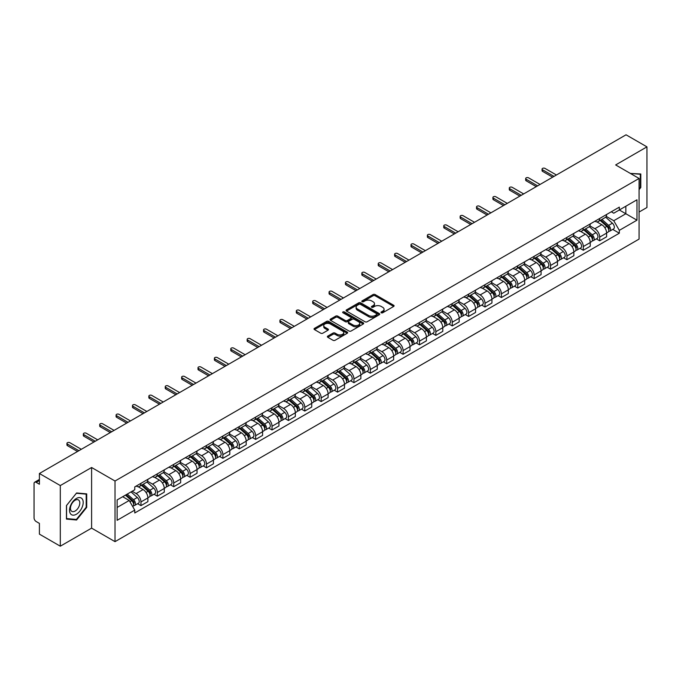 <?xml version="1.0" encoding="UTF-8"?>
<svg xmlns="http://www.w3.org/2000/svg" width="681" height="681" viewBox="0 0 681 681"><rect width="100%" height="100%" fill="white"/><g stroke="black" fill="none" stroke-linecap="round" stroke-linejoin="round"><path stroke-width="1.02" d="M381.275 312.775A1.021 0.587 0 0 0 382.722 312.775L393.678 306.45A1.456 0.843 0 0 0 394.103 305.863A1.456 0.843 0 0 0 393.678 305.267L375.12 294.55A1.456 0.843 0 0 0 373.06 294.55L362.105 300.874A1.021 0.587 0 0 0 361.807 301.291A1.021 0.587 0 0 0 362.105 301.709A1.021 0.587 0 0 0 363.543 301.709L364.965 300.891A4.665 2.69 0 0 1 371.562 300.891L373.111 301.785A4.665 2.69 0 0 1 374.473 303.683A4.665 2.69 0 0 1 373.111 305.59L371.69 306.407A1.021 0.587 0 0 0 371.392 306.825A1.021 0.587 0 0 0 371.69 307.242A1.021 0.587 0 0 0 373.137 307.242L374.55 306.424A4.665 2.69 0 0 1 381.147 306.424L382.696 307.318A4.665 2.69 0 0 1 384.058 309.225A4.665 2.69 0 0 1 382.696 311.123L381.275 311.941A1.021 0.587 0 0 0 380.977 312.358A1.021 0.587 0 0 0 381.275 312.775L381.275 311.941M327.799 336.091A1.456 0.843 0 0 0 327.374 336.686A1.456 0.843 0 0 0 327.799 337.282L333.009 340.287A1.456 0.843 0 0 0 335.069 340.287L347.233 333.264A1.456 0.843 0 0 0 347.659 332.668A1.456 0.843 0 0 0 347.233 332.073L328.676 321.364A1.456 0.843 0 0 0 326.616 321.364L314.452 328.387A1.456 0.843 0 0 0 314.026 328.983A1.456 0.843 0 0 0 314.452 329.578L320.742 333.205A1.456 0.843 0 0 0 322.803 333.205L328.012 330.2A1.456 0.843 0 0 0 328.438 329.604A1.456 0.843 0 0 0 328.012 329.008L324.888 327.212A3.899 2.247 0 0 1 323.747 325.62A3.899 2.247 0 0 1 326.156 323.535A3.899 2.247 0 0 1 330.404 324.028L342.62 331.077A3.899 2.247 0 0 1 343.76 332.668A3.899 2.247 0 0 1 341.36 334.754A3.899 2.247 0 0 1 337.104 334.26L335.069 333.086A1.456 0.843 0 0 0 333.009 333.086L327.799 336.091L327.799 337.282M115.021 481.016L91.603 467.498L60.303 485.562L39.404 473.499L626.052 134.804L646.95 146.866L615.658 164.938L639.076 178.456L115.021 481.016L115.021 541.65L639.076 239.091L639.076 178.456M365.067 321.781A1.456 0.843 0 0 0 367.127 321.781L379.291 314.758A1.456 0.843 0 0 0 379.717 314.162A1.456 0.843 0 0 0 379.291 313.566L360.734 302.849A1.456 0.843 0 0 0 358.674 302.849L346.51 309.872A1.456 0.843 0 0 0 346.084 310.468A1.456 0.843 0 0 0 346.51 311.064L365.067 321.781M343.36 312.996A1.021 0.587 0 0 1 344.399 313.141L344.399 311.932L363.262 322.82A1.456 0.843 0 0 1 363.688 323.415A1.456 0.843 0 0 1 363.262 324.011L351.098 331.034A1.456 0.843 0 0 1 349.038 331.034L330.481 320.317L335.69 317.337L335.69 316.129L330.481 319.134A1.456 0.843 0 0 0 330.055 319.729A1.456 0.843 0 0 0 330.481 320.317L330.481 319.134M335.69 317.337A1.456 0.843 0 0 1 337.75 317.337L337.75 316.129A1.456 0.843 0 0 0 335.69 316.129M337.75 316.129L345.276 320.47A1.456 0.843 0 0 0 347.336 320.47L350.792 318.478A1.456 0.843 0 0 0 351.217 317.882A1.456 0.843 0 0 0 350.792 317.286L342.952 312.766A1.021 0.587 0 0 1 342.654 312.349A1.021 0.587 0 0 1 343.284 311.804A1.021 0.587 0 0 1 344.399 311.932M60.303 485.562L60.303 546.196L39.404 534.134L39.404 523.4L36.153 521.518A2.971 1.711 -120 0 1 34.05 517.883L34.05 483.561A2.971 1.711 -120 0 1 34.663 482.208L39.404 479.467M639.076 212.046L646.95 207.501L646.95 146.866M60.303 546.196L91.603 528.133L115.021 541.65M39.404 473.499L39.404 484.234L36.153 482.352A2.971 1.711 -120 0 0 34.663 482.208M599.689 218.473A6.836 3.941 60 0 1 598.276 221.546L605.205 217.537A6.836 3.941 -120 0 0 606.618 214.472M589.857 225.837L594.862 228.722A6.836 3.941 60 0 1 599.689 237.09L606.626 233.089A6.836 3.941 -120 0 0 601.791 224.721L596.828 221.853M606.626 233.089L606.626 236.784L599.689 240.793L596.369 238.869M598.276 221.546A6.836 3.941 60 0 1 594.913 221.231M599.689 237.09L599.689 240.793M583.311 227.931A6.836 3.941 60 0 1 581.889 231.004L588.827 227.003A6.836 3.941 -120 0 0 590.24 223.93M579.982 248.327L583.311 250.25L590.24 246.25L590.24 242.547A6.836 3.941 -120 0 0 585.405 234.179L580.45 231.319M581.889 231.004A6.836 3.941 60 0 1 578.527 230.697M573.47 235.294L578.475 238.18A6.836 3.941 60 0 1 583.311 246.548L583.311 250.25M566.924 237.397A6.836 3.941 60 0 1 565.511 240.461L572.44 236.46A6.836 3.941 -120 0 0 573.853 233.396M563.604 257.784L566.924 259.708L573.853 255.707L573.853 252.004A6.836 3.941 -120 0 0 569.027 243.636L564.064 240.776M565.511 240.461A6.836 3.941 60 0 1 562.148 240.155M557.084 244.751L562.097 247.637A6.836 3.941 60 0 1 566.924 256.005L566.924 259.708M550.537 246.854A6.836 3.941 60 0 1 549.124 249.918L556.054 245.918A6.836 3.941 -120 0 0 557.475 242.853M547.218 267.25L550.537 269.165L557.475 265.164L557.475 261.461A6.836 3.941 -120 0 0 552.64 253.094L547.677 250.233M549.124 249.918A6.836 3.941 60 0 1 545.762 249.612M540.705 254.209L545.711 257.103A6.836 3.941 60 0 1 550.537 265.471L550.537 269.165M534.159 256.311A6.836 3.941 60 0 1 532.746 259.376L539.675 255.375A6.836 3.941 -120 0 0 541.089 252.31M530.831 276.707L534.159 278.623L541.089 274.622L541.089 270.927A6.836 3.941 -120 0 0 536.262 262.56L531.299 259.691M532.746 259.376A6.836 3.941 60 0 1 529.384 259.069M524.319 263.666L529.324 266.56A6.836 3.941 60 0 1 534.159 274.928L534.159 278.623M517.773 265.769A6.836 3.941 60 0 1 516.36 268.833L523.289 264.832A6.836 3.941 -120 0 0 524.702 261.768M514.453 286.165L517.773 288.08L524.702 284.079L524.702 280.385A6.836 3.941 -120 0 0 519.875 272.017L514.913 269.148M516.36 268.833A6.836 3.941 60 0 1 512.997 268.527M507.941 273.124L512.946 276.018A6.836 3.941 60 0 1 517.773 284.386L517.773 288.08M501.395 275.226A6.836 3.941 60 0 1 499.973 278.299L506.911 274.29A6.836 3.941 -120 0 0 508.324 271.225M498.066 295.622L501.395 297.537L508.324 293.537L508.324 289.842A6.836 3.941 -120 0 0 503.489 281.474L498.535 278.606M499.973 278.299A6.836 3.941 60 0 1 496.611 277.984M491.554 282.589L496.56 285.475A6.836 3.941 60 0 1 501.395 293.843L501.395 297.537M485.008 284.684A6.836 3.941 60 0 1 483.595 287.757L490.524 283.756A6.836 3.941 -120 0 0 491.937 280.683M481.688 305.079L485.008 307.003L491.937 303.002L491.937 299.3A6.836 3.941 -120 0 0 487.111 290.932L482.148 288.072M483.595 287.757A6.836 3.941 60 0 1 480.233 287.442M475.168 292.047L480.173 294.933A6.836 3.941 60 0 1 485.008 303.3L485.008 307.003M468.622 294.149A6.836 3.941 60 0 1 467.209 297.214L474.138 293.213A6.836 3.941 -120 0 0 475.559 290.14M465.302 314.537L468.622 316.461L475.559 312.46L475.559 308.757A6.836 3.941 -120 0 0 470.724 300.389L465.761 297.529M467.209 297.214A6.836 3.941 60 0 1 463.846 296.907M458.79 301.504L463.795 304.39A6.836 3.941 60 0 1 468.622 312.758L468.622 316.461M452.244 303.607A6.836 3.941 60 0 1 450.831 306.671L457.76 302.67A6.836 3.941 -120 0 0 459.173 299.606M448.915 324.003L452.244 325.918L459.173 321.917L459.173 318.214A6.836 3.941 -120 0 0 454.346 309.846L449.383 306.986M450.831 306.671A6.836 3.941 60 0 1 447.46 306.365M442.403 310.962L447.408 313.856A6.836 3.941 60 0 1 452.244 322.215L452.244 325.918M435.857 313.064A6.836 3.941 60 0 1 434.444 316.129L441.373 312.128A6.836 3.941 -120 0 0 442.786 309.063M432.537 333.46L435.857 335.375L442.786 331.375L442.786 327.68A6.836 3.941 -120 0 0 437.96 319.312L432.997 316.444M434.444 316.129A6.836 3.941 60 0 1 431.082 315.822M426.025 320.419L431.03 323.313A6.836 3.941 60 0 1 435.857 331.681L435.857 335.375M419.479 322.522A6.836 3.941 60 0 1 418.057 325.586L424.995 321.585A6.836 3.941 -120 0 0 426.408 318.521M416.151 342.918L419.479 344.833L426.408 340.832L426.408 337.138A6.836 3.941 -120 0 0 421.573 328.77L416.619 325.901M418.057 325.586A6.836 3.941 60 0 1 414.695 325.28M409.639 329.876L414.644 332.771A6.836 3.941 60 0 1 419.479 341.138L419.479 344.833M403.092 331.979A6.836 3.941 60 0 1 401.679 335.052L408.609 331.043A6.836 3.941 -120 0 0 410.022 327.978M399.773 352.375L403.092 354.29L410.022 350.289L410.022 346.595A6.836 3.941 -120 0 0 405.195 338.227L400.232 335.358M401.679 335.052A6.836 3.941 60 0 1 398.317 334.737M393.252 339.334L398.257 342.228A6.836 3.941 60 0 1 403.092 350.596L403.092 354.29M386.706 341.436A6.836 3.941 60 0 1 385.293 344.509L392.222 340.509A6.836 3.941 -120 0 0 393.644 337.435M383.386 361.832L386.706 363.756L393.644 359.755L393.644 356.052A6.836 3.941 -120 0 0 388.808 347.685L383.846 344.824M385.293 344.509A6.836 3.941 60 0 1 381.93 344.194M376.874 348.8L381.879 351.685A6.836 3.941 60 0 1 386.706 360.053L386.706 363.756M370.328 350.902A6.836 3.941 60 0 1 368.915 353.967L375.844 349.966A6.836 3.941 -120 0 0 377.257 346.893M366.999 371.29L370.328 373.214L377.257 369.213L377.257 365.51A6.836 3.941 -120 0 0 372.43 357.142L367.468 354.282M368.915 353.967A6.836 3.941 60 0 1 365.544 353.66M360.487 358.257L365.493 361.143A6.836 3.941 60 0 1 370.328 369.511L370.328 373.214M353.941 360.36A6.836 3.941 60 0 1 352.528 363.424L359.457 359.423A6.836 3.941 -120 0 0 360.87 356.359M350.621 380.756L353.941 382.671L360.87 378.67L360.87 374.967A6.836 3.941 -120 0 0 356.044 366.599L351.081 363.739M352.528 363.424A6.836 3.941 60 0 1 349.166 363.118M344.109 367.714L349.115 370.6A6.836 3.941 60 0 1 353.941 378.968L353.941 382.671M337.563 369.817A6.836 3.941 60 0 1 336.142 372.882L343.079 368.881A6.836 3.941 -120 0 0 344.492 365.816M334.235 390.213L337.563 392.128L344.492 388.127L344.492 384.433A6.836 3.941 -120 0 0 339.657 376.065L334.694 373.197M336.142 372.882A6.836 3.941 60 0 1 332.779 372.575M327.723 377.172L332.728 380.066A6.836 3.941 60 0 1 337.563 388.434L337.563 392.128M321.177 379.274A6.836 3.941 60 0 1 319.764 382.339L326.693 378.338A6.836 3.941 -120 0 0 328.106 375.274M317.857 399.67L321.177 401.586L328.106 397.585L328.106 393.89A6.836 3.941 -120 0 0 323.279 385.523L318.316 382.654M319.764 382.339A6.836 3.941 60 0 1 316.401 382.032M311.336 386.629L316.342 389.523A6.836 3.941 60 0 1 321.177 397.891L321.177 401.586M304.79 388.732A6.836 3.941 60 0 1 303.377 391.796L310.306 387.795A6.836 3.941 -120 0 0 311.728 384.731M301.47 409.128L304.79 411.043L311.728 407.042L311.728 403.348A6.836 3.941 -120 0 0 306.893 394.98L301.93 392.111M303.377 391.796A6.836 3.941 60 0 1 300.015 391.49M294.958 396.087L299.963 398.981A6.836 3.941 60 0 1 304.79 407.349L304.79 411.043M288.412 398.189A6.836 3.941 60 0 1 286.999 401.262L293.928 397.261A6.836 3.941 -120 0 0 295.341 394.188M285.084 418.585L288.412 420.509L295.341 416.5L295.341 412.805A6.836 3.941 -120 0 0 290.506 404.437L285.552 401.577M286.999 401.262A6.836 3.941 60 0 1 283.628 400.947M278.572 405.553L283.577 408.438A6.836 3.941 60 0 1 288.412 416.806L288.412 420.509M272.025 407.655A6.836 3.941 60 0 1 270.612 410.72L277.542 406.719A6.836 3.941 -120 0 0 278.955 403.646M268.706 428.043L272.025 429.966L278.955 425.965L278.955 422.263A6.836 3.941 -120 0 0 274.128 413.895L269.165 411.035M270.612 410.72A6.836 3.941 60 0 1 267.25 410.413M262.194 415.01L267.199 417.896A6.836 3.941 60 0 1 272.025 426.263L272.025 429.966M255.639 417.112A6.836 3.941 60 0 1 254.226 420.177L261.163 416.176A6.836 3.941 -120 0 0 262.577 413.112M252.319 437.508L255.647 439.424L262.577 435.423L262.577 431.72A6.836 3.941 -120 0 0 257.741 423.352L252.779 420.492M254.226 420.177A6.836 3.941 60 0 1 250.863 419.871M245.807 424.467L250.812 427.353A6.836 3.941 60 0 1 255.647 435.721L255.647 439.424M239.261 426.57A6.836 3.941 60 0 1 237.848 429.634L244.777 425.634A6.836 3.941 -120 0 0 246.19 422.569M235.941 446.966L239.261 448.881L246.19 444.88L246.19 441.177A6.836 3.941 -120 0 0 241.363 432.818L236.401 429.949M237.848 429.634A6.836 3.941 60 0 1 234.485 429.328M229.42 433.925L234.426 436.819A6.836 3.941 60 0 1 239.261 445.187L239.261 448.881M222.874 436.027A6.836 3.941 60 0 1 221.461 439.092L228.39 435.091A6.836 3.941 -120 0 0 229.812 432.026M219.554 456.423L222.874 458.339L229.812 454.338L229.812 450.643A6.836 3.941 -120 0 0 224.977 442.275L220.014 439.407M221.461 439.092A6.836 3.941 60 0 1 218.099 438.785M213.042 443.382L218.048 446.276A6.836 3.941 60 0 1 222.874 454.644L222.874 458.339M206.496 445.485A6.836 3.941 60 0 1 205.075 448.549L212.012 444.548A6.836 3.941 -120 0 0 213.425 441.484M203.168 465.881L206.496 467.796L213.425 463.795L213.425 460.101A6.836 3.941 -120 0 0 208.59 451.733L203.636 448.864M205.075 448.549A6.836 3.941 60 0 1 201.712 448.243M196.656 452.839L201.661 455.734A6.836 3.941 60 0 1 206.496 464.101L206.496 467.796M190.11 454.942A6.836 3.941 60 0 1 188.697 458.015L195.626 454.014A6.836 3.941 -120 0 0 197.039 450.941M186.79 475.338L190.11 477.262L197.039 473.252L197.039 469.558A6.836 3.941 -120 0 0 192.212 461.19L187.249 458.33M188.697 458.015A6.836 3.941 60 0 1 185.334 457.7M180.269 462.305L185.283 465.191A6.836 3.941 60 0 1 190.11 473.559L190.11 477.262M173.723 464.399A6.836 3.941 60 0 1 172.31 467.472L179.248 463.472A6.836 3.941 -120 0 0 180.661 460.399M170.403 484.795L173.723 486.719L180.661 482.718L180.661 479.015A6.836 3.941 -120 0 0 175.826 470.648L170.863 467.787M172.31 467.472A6.836 3.941 60 0 1 168.948 467.166M163.891 471.763L168.897 474.648A6.836 3.941 60 0 1 173.723 483.016L173.723 486.719M157.345 473.865A6.836 3.941 60 0 1 155.932 476.93L162.861 472.929A6.836 3.941 -120 0 0 164.274 469.864M154.017 494.253L157.345 496.177L164.274 492.176L164.274 488.473A6.836 3.941 -120 0 0 159.448 480.105L154.485 477.245M155.932 476.93A6.836 3.941 60 0 1 152.57 476.623M147.505 481.22L152.51 484.106A6.836 3.941 60 0 1 157.345 492.474L157.345 496.177M140.958 483.323A6.836 3.941 60 0 1 139.545 486.387L146.475 482.386A6.836 3.941 -120 0 0 147.896 479.322M137.639 503.719L140.958 505.634L147.896 501.633L147.896 497.93A6.836 3.941 -120 0 0 143.061 489.562L138.098 486.702M139.545 486.387A6.836 3.941 60 0 1 136.183 486.081M132.14 491.265L136.132 493.572A6.836 3.941 60 0 1 140.958 501.94L140.958 505.634M611.3 211.774L613.76 213.204L636.973 199.797L625.839 206.224L625.839 213.749L613.76 220.721L606.235 216.371M117.123 507.456L129.203 500.484L134.761 510.12L117.123 520.31L117.123 499.931L134.761 489.75L134.761 486.898L619.327 207.135L619.327 209.986L636.973 220.176L619.327 230.357L613.76 220.721M636.973 199.797L636.973 220.176M134.761 510.12L134.761 512.972L619.327 233.208L619.327 230.357M639.076 189.641L640.804 187.488L640.804 173.978L630.376 173.434L640.285 174.242L640.285 187.335L639.076 188.841M91.603 467.498L91.603 528.133M66.449 519.092L76.587 519.995L86.717 507.388L86.717 493.878L76.587 492.967L66.449 505.574L66.449 519.092M129.203 500.484L122.691 496.721M612.747 229.412L619.327 233.208M640.285 187.181L640.804 187.488M75.514 519.382L76.587 519.995M86.189 507.081L86.717 507.388M381.683 312.92L382.696 312.341A4.665 2.69 0 0 0 384.058 310.434L384.058 309.225M374.473 303.683L374.473 304.901A4.665 2.69 0 0 1 373.111 306.808L372.098 307.386M393.678 305.267L393.678 306.45L375.12 295.767A1.456 0.843 0 0 0 373.06 295.767L362.513 301.853M379.291 313.566L379.291 314.758L360.734 304.066A1.456 0.843 0 0 0 358.674 304.066L346.535 311.081M376.712 314.579A1.021 0.587 0 0 0 377.019 314.162A1.021 0.587 0 0 0 376.712 313.745L360.428 304.339A1.021 0.587 0 0 0 358.989 304.339L357.491 305.207A4.665 2.69 0 0 0 356.12 307.105A4.665 2.69 0 0 0 357.491 309.012L368.625 315.439A4.665 2.69 0 0 0 375.222 315.439L376.712 314.579L376.712 315.788A1.021 0.587 0 0 0 377.019 315.371L377.019 314.162M356.12 307.105L356.12 308.323A4.665 2.69 0 0 0 357.491 310.23L357.491 309.012M376.712 315.788L375.222 316.656A4.665 2.69 0 0 1 368.625 316.656L357.491 310.23M337.75 317.337L345.276 321.679A1.456 0.843 0 0 0 347.336 321.679L350.792 319.687A1.456 0.843 0 0 0 351.217 319.091L351.217 317.882M344.399 313.141L363.245 324.02M353.081 324.982A3.899 2.247 0 0 0 357.338 325.467A3.899 2.247 0 0 0 359.738 323.39A3.899 2.247 0 0 0 358.598 321.798L354.299 319.312A1.456 0.843 0 0 0 352.23 319.312L348.783 321.304A1.456 0.843 0 0 0 348.357 321.9A1.456 0.843 0 0 0 348.783 322.496L353.081 324.982L353.081 326.19A3.899 2.247 0 0 0 357.338 326.676A3.899 2.247 0 0 0 359.738 324.599L359.738 323.39M348.357 321.9L348.357 323.109A1.456 0.843 0 0 0 348.783 323.705L348.783 322.496M353.081 326.19L348.783 323.705M343.76 332.668L343.76 333.886A3.899 2.247 0 0 1 341.36 335.963A3.899 2.247 0 0 1 337.104 335.478L335.069 334.303A1.456 0.843 0 0 0 333.009 334.303L327.825 337.291M323.747 325.62L323.747 326.829A3.899 2.247 0 0 0 324.888 328.421L324.888 327.212M327.987 330.208L324.888 328.421M347.233 332.073L347.233 333.264L328.676 322.573A1.456 0.843 0 0 0 326.616 322.573L314.469 329.587M600.165 220.448L606.839 226.407A3.711 2.145 60 0 1 608.005 232.153L606.618 232.953M600.344 220.61L603.485 222.423M600.838 220.065L608.269 226.688A1.779 1.03 60 0 1 608.823 229.446A1.779 1.03 60 0 1 608.661 229.514M601.953 219.418L608.627 225.377A3.711 2.145 60 0 1 609.793 231.123A3.711 2.145 60 0 1 608.669 231.242M605.673 217.188L612.406 223.198A3.711 2.145 60 0 1 613.572 228.935L609.793 231.123M552.64 177.188L542.561 171.365A1.711 0.987 180 0 1 542.059 170.667L542.059 169.092A1.711 0.987 -0 0 0 542.561 169.79L554.011 176.396M556.42 175L544.979 168.394A1.711 0.987 -0 0 0 543.115 168.181A1.711 0.987 -0 0 0 542.059 169.092M583.779 229.914L590.461 235.864A3.711 2.145 60 0 1 591.619 241.61L590.24 242.41M583.957 230.067L587.099 231.88M584.451 229.523L591.883 236.154A1.779 1.03 60 0 1 592.444 238.903A1.779 1.03 60 0 1 592.283 238.971M585.566 228.884L592.24 234.834A3.711 2.145 60 0 1 593.406 240.58A3.711 2.145 60 0 1 592.283 240.699M589.286 226.645L596.02 232.655A3.711 2.145 60 0 1 597.186 238.393L593.406 240.58M567.401 239.371L574.074 245.33A3.711 2.145 60 0 1 575.241 251.068L573.853 251.868M567.571 239.525L570.721 241.338M568.073 238.98L575.496 245.611A1.779 1.03 60 0 1 576.058 248.369A1.779 1.03 60 0 1 575.896 248.429M569.18 238.341L575.862 244.3A3.711 2.145 60 0 1 577.028 250.038A3.711 2.145 60 0 1 575.905 250.157M572.908 236.103L579.642 242.113A3.711 2.145 60 0 1 580.808 247.858L577.028 250.038M639.629 173.868L640.285 174.242M82.282 499.011A9.653 5.576 120 0 0 72.961 501.505A9.653 5.576 120 0 0 70.458 513.712A9.653 5.576 120 0 0 79.788 511.218A9.653 5.576 120 0 0 82.282 499.011M79.175 500.612A6.606 3.814 120 0 0 78.434 499.922A6.606 3.814 120 0 0 72.288 503.004A6.606 3.814 120 0 0 71.079 510.682A6.606 3.814 120 0 0 71.828 511.371A6.606 3.814 120 0 0 77.974 508.281A6.606 3.814 120 0 0 79.175 500.612M76.374 519.458L66.551 518.582L66.551 505.481L76.374 493.265L86.189 494.142L86.189 507.243L76.374 519.458M85.542 493.768L86.189 494.142M536.262 186.645L526.175 180.823A1.711 0.987 180 0 1 525.672 180.124L525.672 178.55A1.711 0.987 -0 0 0 526.175 179.248L537.624 185.853M540.042 184.457L528.592 177.852A1.711 0.987 -0 0 0 526.728 177.639A1.711 0.987 -0 0 0 525.672 178.55M519.875 196.102L509.797 190.28A1.711 0.987 180 0 1 509.294 189.582L509.294 188.007A1.711 0.987 -0 0 0 509.797 188.705L521.237 195.311M523.655 193.923L512.206 187.309A1.711 0.987 -0 0 0 510.35 187.096A1.711 0.987 -0 0 0 509.294 188.007M551.014 248.829L557.688 254.788A3.711 2.145 60 0 1 558.854 260.525L557.475 261.325M551.193 248.982L554.334 250.804M551.687 248.437L559.118 255.069A1.779 1.03 60 0 1 559.68 257.827A1.779 1.03 60 0 1 559.518 257.886M552.802 247.799L559.476 253.758A3.711 2.145 60 0 1 560.642 259.495A3.711 2.145 60 0 1 559.518 259.614M556.522 245.56L563.255 251.57A3.711 2.145 60 0 1 564.421 257.316L560.642 259.495M534.628 258.286L541.31 264.245A3.711 2.145 60 0 1 542.476 269.982L541.089 270.783M534.806 258.448L537.947 260.261M535.309 257.895L542.731 264.526A1.779 1.03 60 0 1 543.293 267.284A1.779 1.03 60 0 1 543.132 267.344M536.415 257.256L543.089 263.215A3.711 2.145 60 0 1 544.255 268.952A3.711 2.145 60 0 1 543.14 269.072M540.144 255.026L546.877 261.027A3.711 2.145 60 0 1 548.043 266.773L544.255 268.952M518.25 267.744L524.923 273.702A3.711 2.145 60 0 1 526.09 279.448L524.702 280.249M518.428 267.905L521.569 269.719M518.922 267.361L526.353 273.983A1.779 1.03 60 0 1 526.907 276.741A1.779 1.03 60 0 1 526.745 276.809M520.037 266.714L526.711 272.672A3.711 2.145 60 0 1 527.877 278.41A3.711 2.145 60 0 1 526.753 278.529M523.757 264.483L530.49 270.493A3.711 2.145 60 0 1 531.657 276.231L527.877 278.41M503.489 205.56L493.41 199.737A1.711 0.987 180 0 1 492.908 199.039L492.908 197.464A1.711 0.987 -0 0 0 493.41 198.162L504.859 204.777M507.268 203.381L495.828 196.766A1.711 0.987 -0 0 0 493.963 196.554A1.711 0.987 -0 0 0 492.908 197.464M487.111 215.017L477.023 209.195A1.711 0.987 180 0 1 476.53 208.505L476.53 206.922A1.711 0.987 -0 0 0 477.023 207.62L488.473 214.234M490.89 212.838L479.441 206.224A1.711 0.987 -0 0 0 477.577 206.011A1.711 0.987 -0 0 0 476.53 206.922M470.724 224.475L460.645 218.661A1.711 0.987 180 0 1 460.143 217.963L460.143 216.388A1.711 0.987 -0 0 0 460.645 217.077L472.095 223.691M474.504 222.295L463.063 215.69A1.711 0.987 -0 0 0 461.199 215.477A1.711 0.987 -0 0 0 460.143 216.388M501.863 277.201L508.545 283.16A3.711 2.145 60 0 1 509.703 288.906L508.324 289.706M502.042 277.363L505.183 279.176M502.535 276.818L509.967 283.441A1.779 1.03 60 0 1 510.529 286.199A1.779 1.03 60 0 1 510.367 286.267M503.651 276.171L510.324 282.13A3.711 2.145 60 0 1 511.491 287.876A3.711 2.145 60 0 1 510.367 287.995M507.371 273.941L514.104 279.951A3.711 2.145 60 0 1 515.27 285.688L511.491 287.876M454.346 233.941L444.259 228.118A1.711 0.987 180 0 1 443.757 227.42L443.757 225.845A1.711 0.987 -0 0 0 444.259 226.543L455.708 233.149M458.126 231.753L446.676 225.147A1.711 0.987 -0 0 0 444.812 224.934A1.711 0.987 -0 0 0 443.757 225.845M485.485 286.667L492.159 292.617A3.711 2.145 60 0 1 493.325 298.363L491.937 299.163M485.655 286.82L488.805 288.633M486.157 286.275L493.58 292.907A1.779 1.03 60 0 1 494.142 295.656A1.779 1.03 60 0 1 493.98 295.724M487.264 285.637L493.946 291.587A3.711 2.145 60 0 1 495.113 297.333A3.711 2.145 60 0 1 493.989 297.452M490.992 283.398L497.726 289.408A3.711 2.145 60 0 1 498.892 295.145L495.113 297.333M437.96 243.398L427.881 237.575A1.711 0.987 180 0 1 427.379 236.877L427.379 235.303A1.711 0.987 -0 0 0 427.881 236.001L439.322 242.606M441.739 241.21L430.29 234.605A1.711 0.987 -0 0 0 428.434 234.392A1.711 0.987 -0 0 0 427.379 235.303M469.098 296.124L475.772 302.083A3.711 2.145 60 0 1 476.938 307.821L475.551 308.621M469.277 296.278L472.418 298.091M469.771 295.733L477.202 302.364A1.779 1.03 60 0 1 477.764 305.122A1.779 1.03 60 0 1 477.594 305.182M470.886 295.094L477.56 301.045A3.711 2.145 60 0 1 478.726 306.79A3.711 2.145 60 0 1 477.602 306.91M474.606 292.856L481.339 298.865A3.711 2.145 60 0 1 482.506 304.611L478.726 306.79M421.573 252.855L411.494 247.033A1.711 0.987 180 0 1 410.992 246.335L410.992 244.76A1.711 0.987 -0 0 0 411.494 245.458L422.944 252.064M425.353 250.668L413.912 244.062A1.711 0.987 -0 0 0 412.048 243.849A1.711 0.987 -0 0 0 410.992 244.76M452.712 305.582L459.394 311.54A3.711 2.145 60 0 1 460.56 317.278L459.173 318.078M452.891 305.735L456.032 307.557M453.393 305.19L460.816 311.821A1.779 1.03 60 0 1 461.377 314.579A1.779 1.03 60 0 1 461.216 314.639M454.499 304.552L461.173 310.51A3.711 2.145 60 0 1 462.339 316.248A3.711 2.145 60 0 1 461.224 316.367M458.219 302.313L464.961 308.323A3.711 2.145 60 0 1 466.127 314.069L462.339 316.248M405.195 262.313L395.108 256.49A1.711 0.987 180 0 1 394.614 255.792L394.614 254.217A1.711 0.987 -0 0 0 395.108 254.915L406.557 261.521M408.975 260.133L397.525 253.519A1.711 0.987 -0 0 0 395.661 253.306A1.711 0.987 -0 0 0 394.614 254.217M436.334 315.039L443.008 320.998A3.711 2.145 60 0 1 444.174 326.735L442.786 327.535M436.512 315.201L439.654 317.014M437.006 314.648L444.438 321.279A1.779 1.03 60 0 1 444.991 324.037A1.779 1.03 60 0 1 444.829 324.096M438.121 314.009L444.795 319.968A3.711 2.145 60 0 1 445.961 325.705A3.711 2.145 60 0 1 444.838 325.824M441.841 311.77L448.575 317.78A3.711 2.145 60 0 1 449.741 323.526L445.961 325.705M388.808 271.77L378.73 265.948A1.711 0.987 180 0 1 378.227 265.258L378.227 263.675A1.711 0.987 -0 0 0 378.73 264.373L390.17 270.987M392.588 269.591L381.147 262.977A1.711 0.987 -0 0 0 379.283 262.764A1.711 0.987 -0 0 0 378.227 263.675M419.947 324.496L426.621 330.455A3.711 2.145 60 0 1 427.787 336.201L426.408 336.993M420.126 324.658L423.267 326.471M420.62 324.113L428.051 330.736A1.779 1.03 60 0 1 428.613 333.494A1.779 1.03 60 0 1 428.451 333.562M421.735 323.466L428.409 329.425A3.711 2.145 60 0 1 429.575 335.163A3.711 2.145 60 0 1 428.451 335.282M425.455 321.236L432.188 327.246A3.711 2.145 60 0 1 433.354 332.983L429.575 335.163M372.422 281.227L362.343 275.413A1.711 0.987 180 0 1 361.841 274.715L361.841 273.141A1.711 0.987 -0 0 0 362.343 273.83L373.792 280.444M376.21 279.048L364.761 272.443A1.711 0.987 -0 0 0 362.896 272.221A1.711 0.987 -0 0 0 361.841 273.141M403.569 333.954L410.243 339.913A3.711 2.145 60 0 1 411.409 345.659L410.022 346.459M403.739 334.116L406.889 335.929M404.242 333.571L411.664 340.194A1.779 1.03 60 0 1 412.226 342.952A1.779 1.03 60 0 1 412.065 343.02M405.348 332.924L412.031 338.883A3.711 2.145 60 0 1 413.197 344.629A3.711 2.145 60 0 1 412.073 344.748M409.077 330.694L415.81 336.703A3.711 2.145 60 0 1 416.976 342.441L413.197 344.629M356.044 290.693L345.965 284.871A1.711 0.987 180 0 1 345.463 284.173L345.463 282.598A1.711 0.987 -0 0 0 345.965 283.296L357.406 289.902M359.823 288.506L348.374 281.9A1.711 0.987 -0 0 0 346.518 281.687A1.711 0.987 -0 0 0 345.463 282.598M387.183 343.42L393.856 349.37A3.711 2.145 60 0 1 395.023 355.116L393.635 355.916M387.361 343.573L390.502 345.386M387.855 343.028L395.286 349.659A1.779 1.03 60 0 1 395.848 352.409A1.779 1.03 60 0 1 395.678 352.477M388.97 342.381L395.644 348.34A3.711 2.145 60 0 1 396.81 354.086A3.711 2.145 60 0 1 395.687 354.205M392.69 340.151L399.424 346.161A3.711 2.145 60 0 1 400.59 351.898L396.81 354.086M339.657 300.151L329.578 294.328A1.711 0.987 180 0 1 329.076 293.63L329.076 292.055A1.711 0.987 -0 0 0 329.578 292.753L341.028 299.359M343.437 297.963L331.996 291.357A1.711 0.987 -0 0 0 330.132 291.145A1.711 0.987 -0 0 0 329.076 292.055M370.796 352.877L377.478 358.836A3.711 2.145 60 0 1 378.645 364.573L377.257 365.374M370.975 353.03L374.116 354.844M371.477 352.486L378.9 359.117A1.779 1.03 60 0 1 379.462 361.875A1.779 1.03 60 0 1 379.3 361.934M372.584 351.847L379.257 357.797A3.711 2.145 60 0 1 380.424 363.543A3.711 2.145 60 0 1 379.308 363.663M376.304 349.608L383.045 355.618A3.711 2.145 60 0 1 384.203 361.364L380.424 363.543M323.279 309.608L313.192 303.786A1.711 0.987 180 0 1 312.698 303.088L312.698 301.513A1.711 0.987 -0 0 0 313.192 302.211L324.641 308.816M327.059 307.42L315.609 300.815A1.711 0.987 -0 0 0 313.745 300.602A1.711 0.987 -0 0 0 312.698 301.513M354.418 362.335L361.092 368.293A3.711 2.145 60 0 1 362.258 374.031L360.87 374.831M354.597 362.488L357.738 364.309M355.09 361.943L362.522 368.574A1.779 1.03 60 0 1 363.075 371.332A1.779 1.03 60 0 1 362.913 371.392M356.206 361.305L362.879 367.263A3.711 2.145 60 0 1 364.046 373.001A3.711 2.145 60 0 1 362.922 373.12M359.926 359.066L366.659 365.076A3.711 2.145 60 0 1 367.825 370.822L364.046 373.001M306.893 319.066L296.814 313.243A1.711 0.987 180 0 1 296.312 312.545L296.312 310.97A1.711 0.987 -0 0 0 296.814 311.668L308.255 318.274M310.672 316.886L299.223 310.272A1.711 0.987 -0 0 0 297.367 310.059A1.711 0.987 -0 0 0 296.312 310.97M338.031 371.792L344.705 377.751A3.711 2.145 60 0 1 345.871 383.488L344.492 384.288M338.21 371.954L341.351 373.767M338.704 371.4L346.135 378.032A1.779 1.03 60 0 1 346.697 380.79A1.779 1.03 60 0 1 346.535 380.849M339.819 370.762L346.493 376.721A3.711 2.145 60 0 1 347.659 382.458A3.711 2.145 60 0 1 346.535 382.577M343.539 368.523L350.272 374.533A3.711 2.145 60 0 1 351.439 380.279L347.659 382.458M290.506 328.523L280.427 322.7A1.711 0.987 180 0 1 279.925 322.011L279.925 320.428A1.711 0.987 -0 0 0 280.427 321.126L291.877 327.74M294.294 326.344L282.845 319.729A1.711 0.987 -0 0 0 280.981 319.517A1.711 0.987 -0 0 0 279.925 320.428M321.653 381.249L328.327 387.208A3.711 2.145 60 0 1 329.493 392.954L328.106 393.746M321.824 381.411L324.973 383.224M322.326 380.866L329.749 387.489A1.779 1.03 60 0 1 330.311 390.247A1.779 1.03 60 0 1 330.149 390.315M323.432 380.219L330.115 386.178A3.711 2.145 60 0 1 331.281 391.915A3.711 2.145 60 0 1 330.157 392.035M327.161 377.989L333.894 383.999A3.711 2.145 60 0 1 335.061 389.736L331.281 391.915M274.128 337.98L264.049 332.166A1.711 0.987 180 0 1 263.547 331.468L263.547 329.885A1.711 0.987 -0 0 0 264.049 330.583L275.49 337.197M277.908 335.801L266.458 329.195A1.711 0.987 -0 0 0 264.603 328.974A1.711 0.987 -0 0 0 263.547 329.885M305.267 390.707L311.941 396.665A3.711 2.145 60 0 1 313.107 402.411L311.719 403.212M305.446 390.868L308.587 392.682M305.939 390.324L313.371 396.946A1.779 1.03 60 0 1 313.932 399.704A1.779 1.03 60 0 1 313.762 399.773M307.054 389.677L313.728 395.635A3.711 2.145 60 0 1 314.894 401.381A3.711 2.145 60 0 1 313.771 401.501M310.774 387.446L317.508 393.456A3.711 2.145 60 0 1 318.674 399.194L314.894 401.381M257.741 347.446L247.663 341.624A1.711 0.987 180 0 1 247.16 340.926L247.16 339.351A1.711 0.987 -0 0 0 247.663 340.049L259.112 346.655M261.521 345.258L250.08 338.653A1.711 0.987 -0 0 0 248.216 338.44A1.711 0.987 -0 0 0 247.16 339.351M288.88 400.173L295.563 406.123A3.711 2.145 60 0 1 296.729 411.869L295.341 412.669M289.059 400.326L292.2 402.139M289.561 399.781L296.984 406.412A1.779 1.03 60 0 1 297.546 409.162A1.779 1.03 60 0 1 297.384 409.23M290.668 399.134L297.342 405.093A3.711 2.145 60 0 1 298.508 410.839A3.711 2.145 60 0 1 297.393 410.958M294.388 396.904L301.13 402.914A3.711 2.145 60 0 1 302.287 408.651L298.508 410.839M241.363 356.904L231.276 351.081A1.711 0.987 180 0 1 230.782 350.383L230.782 348.808A1.711 0.987 -0 0 0 231.276 349.506L242.725 356.112M245.143 354.716L233.694 348.11A1.711 0.987 -0 0 0 231.829 347.897A1.711 0.987 -0 0 0 230.782 348.808M272.502 409.63L279.176 415.589A3.711 2.145 60 0 1 280.342 421.326L278.955 422.126M272.681 409.783L275.822 411.596M273.175 409.238L280.606 415.87A1.779 1.03 60 0 1 281.159 418.619A1.779 1.03 60 0 1 280.998 418.687M274.29 408.6L280.964 414.55A3.711 2.145 60 0 1 282.13 420.296A3.711 2.145 60 0 1 281.006 420.415M278.01 406.361L284.743 412.371A3.711 2.145 60 0 1 285.909 418.108L282.13 420.296M224.977 366.361L214.898 360.538A1.711 0.987 180 0 1 214.396 359.84L214.396 358.266A1.711 0.987 -0 0 0 214.898 358.964L226.339 365.569M228.756 364.173L217.307 357.568A1.711 0.987 -0 0 0 215.451 357.355A1.711 0.987 -0 0 0 214.396 358.266M256.116 419.087L262.789 425.046A3.711 2.145 60 0 1 263.956 430.784L262.577 431.584M256.294 419.241L259.435 421.062M256.788 418.696L264.219 425.327A1.779 1.03 60 0 1 264.781 428.085A1.779 1.03 60 0 1 264.62 428.145M257.903 418.057L264.577 424.016A3.711 2.145 60 0 1 265.743 429.754A3.711 2.145 60 0 1 264.62 429.873M261.623 415.819L268.357 421.828A3.711 2.145 60 0 1 269.523 427.574L265.743 429.754M208.59 375.818L198.511 369.996A1.711 0.987 180 0 1 198.009 369.298L198.009 367.723A1.711 0.987 -0 0 0 198.511 368.421L209.961 375.027M212.378 373.639L200.929 367.025A1.711 0.987 -0 0 0 199.065 366.812A1.711 0.987 -0 0 0 198.009 367.723M239.738 428.545L246.411 434.504A3.711 2.145 60 0 1 247.578 440.241L246.19 441.041M239.908 428.707L243.049 430.52M240.41 428.153L247.833 434.784A1.779 1.03 60 0 1 248.395 437.542A1.779 1.03 60 0 1 248.233 437.602M241.517 427.515L248.199 433.474A3.711 2.145 60 0 1 249.357 439.211A3.711 2.145 60 0 1 248.242 439.33M245.245 425.276L251.979 431.286A3.711 2.145 60 0 1 253.145 437.032L249.357 439.211M192.212 385.276L182.125 379.453A1.711 0.987 180 0 1 181.631 378.755L181.631 377.18A1.711 0.987 -0 0 0 182.125 377.878L193.574 384.493M195.992 383.097L184.542 376.482A1.711 0.987 -0 0 0 182.687 376.27A1.711 0.987 -0 0 0 181.631 377.18M223.351 438.002L230.025 443.961A3.711 2.145 60 0 1 231.191 449.698L229.803 450.499M223.53 438.164L226.671 439.977M224.023 437.619L231.455 444.242A1.779 1.03 60 0 1 232.008 447A1.779 1.03 60 0 1 231.846 447.068M225.139 436.972L231.812 442.931A3.711 2.145 60 0 1 232.979 448.668A3.711 2.145 60 0 1 231.855 448.788M228.859 434.742L235.592 440.743A3.711 2.145 60 0 1 236.758 446.489L232.979 448.668M175.826 394.733L165.747 388.919A1.711 0.987 180 0 1 165.245 388.221L165.245 386.638A1.711 0.987 -0 0 0 165.747 387.336L177.196 393.95M179.605 392.554L168.164 385.948A1.711 0.987 -0 0 0 166.3 385.727A1.711 0.987 -0 0 0 165.245 386.638M206.964 447.46L213.647 453.418A3.711 2.145 60 0 1 214.813 459.164L213.425 459.964M207.143 447.621L210.284 449.434M207.637 447.077L215.068 453.699A1.779 1.03 60 0 1 215.63 456.457A1.779 1.03 60 0 1 215.468 456.525M208.752 446.43L215.426 452.388A3.711 2.145 60 0 1 216.592 458.134A3.711 2.145 60 0 1 215.477 458.253M212.472 444.199L219.205 450.209A3.711 2.145 60 0 1 220.372 455.947L216.592 458.134M159.448 404.191L149.36 398.376A1.711 0.987 180 0 1 148.858 397.678L148.858 396.104A1.711 0.987 -0 0 0 149.36 396.802L160.81 403.407M163.227 402.011L151.778 395.406A1.711 0.987 -0 0 0 149.914 395.193A1.711 0.987 -0 0 0 148.858 396.104M190.586 456.925L197.26 462.876A3.711 2.145 60 0 1 198.426 468.622L197.039 469.422M190.765 457.079L193.906 458.892M191.259 456.534L198.69 463.165A1.779 1.03 60 0 1 199.244 465.915A1.779 1.03 60 0 1 199.082 465.983M192.365 455.887L199.048 461.846A3.711 2.145 60 0 1 200.214 467.592A3.711 2.145 60 0 1 199.09 467.711M196.094 453.657L202.827 459.666A3.711 2.145 60 0 1 203.994 465.404L200.214 467.592M143.061 413.656L132.982 407.834A1.711 0.987 180 0 1 132.48 407.136L132.48 405.561A1.711 0.987 -0 0 0 132.982 406.259L144.423 412.865M146.841 411.469L135.391 404.863A1.711 0.987 -0 0 0 133.536 404.65A1.711 0.987 -0 0 0 132.48 405.561M174.2 466.383L180.874 472.333A3.711 2.145 60 0 1 182.04 478.079L180.661 478.879M174.379 466.536L177.52 468.349M174.872 465.991L182.304 472.623A1.779 1.03 60 0 1 182.866 475.372A1.779 1.03 60 0 1 182.704 475.44M175.987 465.353L182.661 471.303A3.711 2.145 60 0 1 183.827 477.049A3.711 2.145 60 0 1 182.704 477.168M179.707 463.114L186.441 469.124A3.711 2.145 60 0 1 187.607 474.861L183.827 477.049M126.675 423.114L116.596 417.291A1.711 0.987 180 0 1 116.093 416.593L116.093 415.018A1.711 0.987 -0 0 0 116.596 415.716L128.045 422.322M130.463 420.926L119.013 414.32A1.711 0.987 -0 0 0 117.149 414.108A1.711 0.987 -0 0 0 116.093 415.018M157.822 475.84L164.496 481.799A3.711 2.145 60 0 1 165.662 487.536L164.274 488.337M157.992 475.993L161.133 477.807M158.494 475.449L165.917 482.08A1.779 1.03 60 0 1 166.479 484.838A1.779 1.03 60 0 1 166.317 484.898M159.601 474.81L166.283 480.769A3.711 2.145 60 0 1 167.441 486.506A3.711 2.145 60 0 1 166.326 486.626M163.329 472.571L170.063 478.581A3.711 2.145 60 0 1 171.229 484.327L167.441 486.506M110.296 432.571L100.209 426.749A1.711 0.987 180 0 1 99.715 426.051L99.715 424.476A1.711 0.987 -0 0 0 100.209 425.174L111.658 431.78M114.076 430.392L102.627 423.778A1.711 0.987 -0 0 0 100.771 423.565A1.711 0.987 -0 0 0 99.715 424.476M141.435 485.298L148.109 491.256A3.711 2.145 60 0 1 149.275 496.994L147.888 497.794M141.614 485.459L144.755 487.273M142.108 484.906L149.539 491.537A1.779 1.03 60 0 1 150.092 494.295A1.779 1.03 60 0 1 149.931 494.355M143.223 484.268L149.897 490.226A3.711 2.145 60 0 1 151.063 495.964A3.711 2.145 60 0 1 149.939 496.083M146.943 482.029L153.676 488.039A3.711 2.145 60 0 1 154.842 493.785L151.063 495.964M93.91 442.029L83.831 436.206A1.711 0.987 180 0 1 83.329 435.508L83.329 433.933A1.711 0.987 -0 0 0 83.831 434.631L95.28 441.245M97.689 439.849L86.249 433.235A1.711 0.987 -0 0 0 84.384 433.022A1.711 0.987 -0 0 0 83.329 433.933M125.457 495.121L131.731 500.714A3.711 2.145 60 0 1 132.897 506.451L132.71 506.562M125.525 495.087L128.369 496.73M126.13 494.729L133.153 500.995A1.779 1.03 60 0 1 133.714 503.753A1.779 1.03 60 0 1 133.553 503.812M127.245 494.091L133.51 499.684A3.711 2.145 60 0 1 134.676 505.421A3.711 2.145 60 0 1 133.561 505.54M131.024 491.903L137.29 497.496A3.711 2.145 60 0 1 138.456 503.242L134.676 505.421M77.532 451.486L67.445 445.672A1.711 0.987 180 0 1 66.942 444.974L66.942 443.391A1.711 0.987 -0 0 0 67.445 444.089L78.894 450.703M81.311 449.307L69.862 442.701A1.711 0.987 -0 0 0 67.998 442.48A1.711 0.987 -0 0 0 66.942 443.391M157.345 492.474L164.274 488.473M173.723 483.016L180.661 479.015M190.11 473.559L197.039 469.558M206.496 464.101L213.425 460.101M222.874 454.644L229.812 450.643M239.261 445.187L246.19 441.177M255.647 435.721L262.577 431.72M272.025 426.263L278.955 422.263M288.412 416.806L295.341 412.805M304.79 407.349L311.728 403.348M321.177 397.891L328.106 393.89M337.563 388.434L344.492 384.433M353.941 378.968L360.87 374.967M370.328 369.511L377.257 365.51M386.706 360.053L393.644 356.052M403.092 350.596L410.022 346.595M419.479 341.138L426.408 337.138M435.857 331.681L442.786 327.68M452.244 322.215L459.173 318.214M468.622 312.758L475.559 308.757M485.008 303.3L491.937 299.3M501.395 293.843L508.324 289.842M517.773 284.386L524.702 280.385M534.159 274.928L541.089 270.927M550.537 265.471L557.475 261.461M566.924 256.005L573.853 252.004M583.311 246.548L590.24 242.547M140.958 501.94L147.896 497.93M136.132 493.572L143.061 489.562M152.51 484.106L159.448 480.105M168.897 474.648L175.826 470.648M185.283 465.191L192.212 461.19M201.661 455.734L208.59 451.733M218.048 446.276L224.977 442.275M234.426 436.819L241.363 432.818M250.812 427.353L257.741 423.352M267.199 417.896L274.128 413.895M283.577 408.438L290.506 404.437M299.963 398.981L306.893 394.98M316.342 389.523L323.279 385.523M332.728 380.066L339.657 376.065M349.115 370.6L356.044 366.599M365.493 361.143L372.43 357.142M381.879 351.685L388.808 347.685M398.257 342.228L405.195 338.227M414.644 332.771L421.573 328.77M431.03 323.313L437.96 319.312M447.408 313.856L454.346 309.846M463.795 304.39L470.724 300.389M480.173 294.933L487.111 290.932M496.56 285.475L503.489 281.474M512.946 276.018L519.875 272.017M529.324 266.56L536.262 262.56M545.711 257.103L552.64 253.094M562.097 247.637L569.027 243.636M578.475 238.18L585.405 234.179M594.862 228.722L601.791 224.721M39.404 480.471L36.153 482.352M382.696 312.341L382.696 311.123M371.69 307.242L371.69 306.407M373.111 306.808L373.111 305.59M362.105 301.709L362.105 300.874M373.06 295.767L373.06 294.55M375.12 295.767L375.12 294.55M346.51 311.064L346.51 309.872M358.674 304.066L358.674 302.849M360.734 304.066L360.734 302.849M368.625 316.656L368.625 315.439M375.222 316.656L375.222 315.439M345.276 321.679L345.276 320.47M347.336 321.679L347.336 320.47M350.792 319.687L350.792 318.478M363.262 324.011L363.262 322.82M333.009 334.303L333.009 333.086M335.069 334.303L335.069 333.086M337.104 335.478L337.104 334.26M328.012 330.2L328.012 329.008M314.452 329.578L314.452 328.387M326.616 322.573L326.616 321.364M328.676 322.573L328.676 321.364M606.839 226.407L604.762 227.607M609.197 228.629L608.525 229.02M612.406 223.198L608.627 225.377M542.561 169.79L542.561 171.365M590.461 235.864L588.375 237.073M592.81 238.095L592.147 238.478M596.02 232.655L592.24 234.834M574.074 245.33L571.989 246.531M576.432 247.552L575.76 247.935M579.642 242.113L575.862 244.3M526.175 179.248L526.175 180.823M509.797 188.705L509.797 190.28M557.688 254.788L555.611 255.988M560.046 257.009L559.373 257.392M563.255 251.57L559.476 253.758M541.31 264.245L539.224 265.445M543.659 266.467L542.995 266.85M546.877 261.027L543.089 263.215M524.923 273.702L522.846 274.903M527.281 275.924L526.609 276.316M530.49 270.493L526.711 272.672M493.41 198.162L493.41 199.737M477.023 207.62L477.023 209.195M460.645 217.077L460.645 218.661M508.545 283.16L506.46 284.36M510.895 285.382L510.231 285.773M514.104 279.951L510.324 282.13M444.259 226.543L444.259 228.118M492.159 292.617L490.073 293.826M494.517 294.847L493.844 295.231M497.726 289.408L493.946 291.587M427.881 236.001L427.881 237.575M475.772 302.083L473.695 303.283M478.13 304.305L477.458 304.688M481.339 298.865L477.56 301.045M411.494 245.458L411.494 247.033M459.394 311.54L457.309 312.741M461.744 313.762L461.08 314.145M464.961 308.323L461.173 310.51M395.108 254.915L395.108 256.49M443.008 320.998L440.93 322.198M445.365 323.22L444.693 323.603M448.575 317.78L444.795 319.968M378.73 264.373L378.73 265.948M426.621 330.455L424.544 331.656M428.979 332.677L428.306 333.069M432.188 327.246L428.409 329.425M362.343 273.83L362.343 275.413M410.243 339.913L408.157 341.113M412.592 342.134L411.928 342.526M415.81 336.703L412.031 338.883M345.965 283.296L345.965 284.871M393.856 349.37L391.779 350.579M396.214 351.592L395.542 351.983M399.424 346.161L395.644 348.34M329.578 292.753L329.578 294.328M377.478 358.836L375.393 360.036M379.828 361.058L379.164 361.441M383.045 355.618L379.257 357.797M313.192 302.211L313.192 303.786M361.092 368.293L359.015 369.494M363.45 370.515L362.777 370.898M366.659 365.076L362.879 367.263M296.814 311.668L296.814 313.243M344.705 377.751L342.628 378.951M347.063 379.972L346.391 380.356M350.272 374.533L346.493 376.721M280.427 321.126L280.427 322.7M328.327 387.208L326.242 388.408M330.677 389.43L330.013 389.821M333.894 383.999L330.115 386.178M264.049 330.583L264.049 332.166M311.941 396.665L309.864 397.866M314.299 398.887L313.626 399.279M317.508 393.456L313.728 395.635M247.663 340.049L247.663 341.624M295.563 406.123L293.477 407.332M297.912 408.345L297.248 408.736M301.13 402.914L297.342 405.093M231.276 349.506L231.276 351.081M279.176 415.589L277.099 416.789M281.534 417.811L280.861 418.194M284.743 412.371L280.964 414.55M214.898 358.964L214.898 360.538M262.789 425.046L260.712 426.246M265.147 427.268L264.475 427.651M268.357 421.828L264.577 424.016M198.511 368.421L198.511 369.996M246.411 434.504L244.326 435.704M248.761 436.725L248.097 437.108M251.979 431.286L248.199 433.474M182.125 377.878L182.125 379.453M230.025 443.961L227.948 445.161M232.383 446.183L231.71 446.566M235.592 440.743L231.812 442.931M165.747 387.336L165.747 388.919M213.647 453.418L211.561 454.619M215.996 455.64L215.332 456.032M219.205 450.209L215.426 452.388M149.36 396.802L149.36 398.376M197.26 462.876L195.175 464.076M199.618 465.097L198.946 465.489M202.827 459.666L199.048 461.846M132.982 406.259L132.982 407.834M180.874 472.333L178.797 473.542M183.232 474.563L182.559 474.946M186.441 469.124L182.661 471.303M116.596 415.716L116.596 417.291M164.496 481.799L162.41 482.999M166.845 484.021L166.181 484.404M170.063 478.581L166.283 480.769M100.209 425.174L100.209 426.749M148.109 491.256L146.032 492.457M150.467 493.478L149.794 493.861M153.676 488.039L149.897 490.226M83.831 434.631L83.831 436.206M131.731 500.714L129.935 501.752M134.08 502.936L133.416 503.319M137.29 497.496L133.51 499.684M67.445 444.089L67.445 445.672"/></g></svg>
